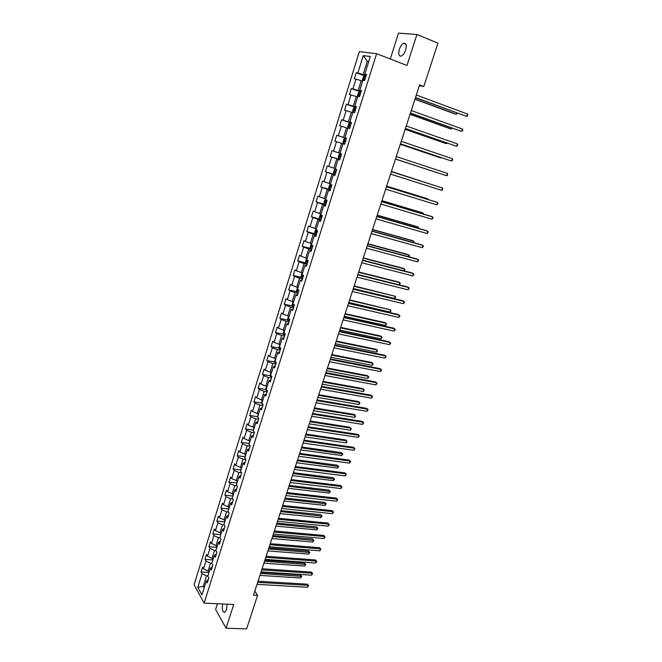 <?xml version="1.0" encoding="UTF-8"?>
<svg xmlns="http://www.w3.org/2000/svg" width="662" height="662" viewBox="0 0 662 662"><rect width="100%" height="100%" fill="white"/><g stroke="black" fill="none" stroke-linecap="round" stroke-linejoin="round"><path stroke-width="0.99" d="M222.664 603.976C221.811 609.528 222.548 612.325 224.848 612.375L226.503 609.76L227.033 604.174M405.64 50.022C406.832 45.215 406.187 42.964 403.712 43.27C401.917 44.131 400.469 46.158 399.352 49.344C398.168 54.135 398.814 56.378 401.296 56.071C403.075 55.219 404.523 53.2 405.64 50.022M217.442 603.736L215.613 609.487L226.09 628.23L246.612 628.9L257.568 595.345L254.82 591.067M359.342 51.603L194.09 584.72L204.136 603.123L376.612 53.696L359.342 51.603M376.612 53.696L406.973 65.48L416.919 34.515L398.491 33.1L390.274 59.001M208.365 579.473L206.271 581.095L207.297 582.891L208.836 577.984L207.802 576.188L210.259 568.327L211.302 570.098L212.85 565.149L211.799 563.395L214.273 555.484L215.332 557.214L216.896 552.24L215.829 550.519L218.319 542.55L219.395 544.255L220.959 539.24L219.883 537.561L222.391 529.542L223.475 531.205L225.055 526.166L223.963 524.519L226.487 516.451L227.587 518.073L229.176 513L228.067 511.387L230.608 503.269L231.725 504.858L233.33 499.752L232.197 498.18L234.753 490.004L235.895 491.56L237.501 486.421L236.359 484.882L238.932 476.657L240.083 478.171L241.704 472.999L240.538 471.493L243.128 463.218L244.303 464.699L245.933 459.494L244.758 458.03L247.356 449.688L248.548 451.136L250.195 445.898L248.995 444.467L251.618 436.076L252.826 437.483L254.473 432.212L253.265 430.821L255.904 422.373L257.129 423.746L258.792 418.434L257.559 417.085L260.216 408.586L261.457 409.91L263.128 404.565L261.879 403.257L264.56 394.701L265.818 395.984L267.506 390.605L266.232 389.339L268.929 380.724L270.212 381.974L271.9 376.554L270.617 375.321L273.332 366.657L274.622 367.857L276.335 362.412L275.028 361.22L277.759 352.49L279.074 353.657L280.796 348.162L279.472 347.02L282.219 338.232L283.551 339.358L285.281 333.83L283.94 332.721L286.704 323.875L288.061 324.959L289.799 319.398L288.442 318.331L291.222 309.427L292.596 310.461L294.35 304.859L292.968 303.841L295.773 294.88L297.172 295.873L298.934 290.229L297.536 289.261L300.358 280.233L301.764 281.176L303.544 275.5L302.129 274.573L304.967 265.487L306.398 266.389L308.194 260.671L306.746 259.785L309.609 250.633L311.066 251.494L312.869 245.734L311.405 244.899L314.285 235.689L315.757 236.491L317.578 230.699L316.097 229.913L318.993 220.636L320.491 221.398L322.32 215.555L320.813 214.819L323.735 205.477L325.249 206.188L327.086 200.313L325.563 199.618L328.509 190.217L330.04 190.879L331.894 184.963L330.355 184.317L333.309 174.851L334.873 175.463L336.735 169.505L335.171 168.909L338.15 159.368L339.73 159.939L341.609 153.94L340.02 153.394L343.024 143.786L344.629 144.299L346.524 138.259L344.91 137.762L347.931 128.097L349.561 128.56L351.464 122.47L349.834 122.031L352.879 112.292L354.526 112.697L356.446 106.574L354.782 106.185L357.852 96.371L359.524 96.735L361.46 90.562L359.78 90.222L362.867 80.342L364.563 80.648L366.508 74.434L364.803 74.152L370.323 56.502L363.248 55.6L367.286 61.285L363.124 74.591L366.111 75.7M206.271 581.095L201.943 594.915L197.806 587.376L202.059 573.706L201.066 571.96L208.48 572.431M363.248 55.6L357.836 73.002L356.197 72.729L354.302 78.819L355.933 79.109L352.904 88.849L351.282 88.526L349.404 94.575L351.017 94.914L348.005 104.588L346.408 104.215L344.546 110.223L346.135 110.612L343.148 120.219L341.567 119.797L339.714 125.755L341.286 126.202L338.315 135.743L336.759 135.271L334.922 141.188L336.47 141.685L333.516 151.159L331.985 150.638L330.156 156.513L331.687 157.06L328.757 166.468L327.243 165.897L325.431 171.739L326.937 172.335L324.024 181.678L322.535 181.057L320.731 186.858L322.212 187.495L319.324 196.78L317.851 196.109L316.064 201.869L317.528 202.564L314.657 211.774L313.209 211.062L311.43 216.78L312.878 217.517L310.023 226.677L308.591 225.907L306.829 231.601L308.252 232.379L305.422 241.473L304.007 240.662L302.253 246.314L303.659 247.133L300.854 256.169L299.456 255.317L297.718 260.927L299.1 261.796L296.311 270.766L294.938 269.873L293.2 275.442L294.573 276.36L291.793 285.272L290.444 284.329L288.723 289.865L290.072 290.817L287.316 299.671L285.976 298.686L284.271 304.189L285.603 305.19L282.864 313.978L281.549 312.952L279.852 318.414L281.16 319.456L278.445 328.195L277.146 327.127L275.458 332.556L276.749 333.64L274.051 342.312L272.769 341.203L271.097 346.598L272.363 347.724L269.682 356.346L268.424 355.188L266.761 360.55L268.011 361.717L265.346 370.281L264.105 369.09L262.45 374.411L263.691 375.611L261.043 384.125L259.818 382.893L258.172 388.18L259.396 389.422L256.765 397.879L255.557 396.604L253.918 401.859L255.127 403.141L252.512 411.541L251.32 410.233L249.698 415.446L250.881 416.77L248.291 425.12L247.108 423.771L245.503 428.951L246.669 430.317L244.088 438.608L242.929 437.226L241.332 442.373L242.482 443.772L239.925 452.005L238.783 450.59L237.186 455.704L238.328 457.144L235.78 465.328L234.654 463.863L233.074 468.953L234.191 470.425L231.659 478.56L230.55 477.062L228.986 482.118L230.086 483.624L227.571 491.701L226.478 490.178L224.915 495.193L226.007 496.74L223.508 504.767L222.432 503.203L220.876 508.193L221.952 509.773L219.47 517.75L218.41 516.145L216.863 521.11L217.922 522.715L215.456 530.651L214.414 529.012L212.883 533.936L213.917 535.583L211.468 543.469L210.433 541.797L208.919 546.696L209.937 548.376L207.504 556.204L206.486 554.499L204.98 559.365L205.99 561.078L203.565 568.865L202.564 567.127L201.066 571.96M419.344 85.754L423.771 86.507L419.609 84.935L253.496 595.138L257.568 595.345M209.399 571.074L208.058 570.992L210.491 563.205L211.832 563.296M212.345 566.771L210.259 568.327M203.565 568.865L208.058 570.992M205.99 561.078L210.491 563.205M213.363 558.414L212.014 558.323L214.463 550.486L215.87 550.594M216.35 553.978L214.273 555.484M207.504 556.204L212.014 558.323M209.937 548.376L214.463 550.486M217.343 545.678L215.994 545.571L218.46 537.685L220.049 537.817M220.38 541.111L218.319 542.55M211.468 543.469L215.994 545.571M213.917 535.583L218.46 537.685M221.356 532.852L220.007 532.745L222.482 524.809L224.261 524.966M224.435 528.152L222.391 529.542M215.456 530.651L220.007 532.745M217.922 522.715L222.482 524.809M225.386 519.951L224.037 519.827L226.536 511.842L228.514 512.04M228.514 515.119L226.487 516.451M219.47 517.75L224.037 519.827M221.952 509.773L226.536 511.842M229.449 506.976L228.1 506.835L230.608 498.8L232.809 499.032M232.627 502.003L230.608 503.269M223.508 504.767L228.1 506.835M226.007 496.74L230.608 498.8M233.529 493.91L232.18 493.761L234.712 485.668L237.153 485.949M236.756 488.796L234.753 490.004M227.571 491.701L232.18 493.761M230.086 483.624L234.712 485.668M237.641 480.761L236.293 480.604L238.833 472.461L241.539 472.784M240.918 475.506L238.932 476.657M231.659 478.56L236.293 480.604M234.191 470.425L238.833 472.461M241.787 467.521L240.43 467.355L242.987 459.163L245.916 459.544M245.106 462.134L243.128 463.218M235.78 465.328L240.43 467.355M238.328 457.144L242.987 459.163M245.95 454.206L244.592 454.024L247.174 445.783L250.104 446.18M249.317 448.671L247.356 449.688M239.925 452.005L244.592 454.024M242.482 443.772L247.174 445.783M250.137 440.801L248.788 440.611L251.378 432.311L254.316 432.741M253.563 435.124L251.618 436.076M244.088 438.608L248.788 440.611M246.669 430.317L251.378 432.311M254.357 427.313L253 427.106L255.615 418.756L258.552 419.203M257.832 421.487L255.904 422.373M248.291 425.12L253 427.106M250.881 416.77L255.615 418.756M258.61 413.733L257.245 413.518L259.876 405.111L262.814 405.583M262.135 407.759L260.216 408.586M252.512 411.541L257.245 413.518M255.127 403.141L259.876 405.111M262.88 400.063L261.523 399.84L264.163 391.374L267.109 391.879M266.455 393.94L264.56 394.701M256.765 397.879L261.523 399.84M259.396 389.422L264.163 391.374M267.183 386.31L265.826 386.07L268.482 377.555L271.428 378.076M270.816 380.038L268.929 380.724M261.043 384.125L265.826 386.07M263.691 375.611L268.482 377.555M271.511 372.458L270.154 372.209L272.827 363.637L275.773 364.191M275.202 366.036L273.332 366.657M265.346 370.281L270.154 372.209M268.011 361.717L272.827 363.637M275.872 358.523L274.507 358.266L277.204 349.635L280.15 350.206M279.612 351.944L277.759 352.49M269.682 356.346L274.507 358.266M272.363 347.724L277.204 349.635M280.258 344.488L278.901 344.223L281.615 335.535L284.561 336.13M284.056 337.752L282.219 338.232M274.051 342.312L278.901 344.223M276.749 333.64L281.615 335.535M284.197 332.936L283.634 334.732L283.212 333.267L284.056 330.561L284.677 330.371L283.311 330.09L286.042 321.343L288.996 321.964M288.524 323.47L286.704 323.875M278.445 328.195L283.311 330.09M281.16 319.456L286.042 321.343M289.12 316.155L287.755 315.857L290.51 307.052L293.465 307.706M293.026 309.096L291.222 309.427M282.864 313.978L287.755 315.857M285.603 305.19L290.51 307.052M293.597 301.839L292.232 301.533L295.004 292.67L297.958 293.349M297.561 294.615L295.773 294.88M287.316 299.671L292.232 301.533M290.072 290.817L295.004 292.67M298.107 287.432L296.733 287.109L299.522 278.189L302.484 278.901M302.12 280.043L300.358 280.233M291.793 285.272L296.733 287.109M294.573 276.36L299.522 278.189M302.642 272.926L301.276 272.595L304.081 263.617L307.036 264.345M306.721 265.371L304.967 265.487M296.311 270.766L301.276 272.595M299.1 261.796L304.081 263.617M307.209 258.329L305.836 257.981L308.666 248.937L311.628 249.698M311.347 250.6L309.609 250.633M300.854 256.169L305.836 257.981M303.659 247.133L308.666 248.937M311.802 243.624L310.437 243.268L313.275 234.166L316.246 234.952M315.997 235.73L314.285 235.689M305.422 241.473L310.437 243.268M308.252 232.379L313.275 234.166M316.436 228.82L315.062 228.456L317.925 219.287L320.888 220.107M320.689 220.752L318.993 220.636M310.023 226.677L315.062 228.456M312.878 217.517L317.925 219.287M321.095 213.925L319.721 213.536L322.601 204.31L325.572 205.162M325.406 205.675L323.735 205.477M314.657 211.774L319.721 213.536M317.528 202.564L322.601 204.31M325.787 198.923L324.413 198.526L327.318 189.233L330.288 190.11M330.164 190.499L328.509 190.217M319.324 196.78L324.413 198.526M322.212 187.495L327.318 189.233M330.512 183.813L329.138 183.399L332.059 174.048L335.03 174.958M334.947 175.207L333.309 174.851M324.024 181.678L329.138 183.399M326.937 172.335L332.059 174.048M335.262 168.603L333.888 168.181L336.834 158.756L339.805 159.699M339.772 159.815L338.15 159.368M328.757 166.468L333.888 168.181M331.687 157.06L336.834 158.756M340.053 153.294L338.679 152.848L341.642 143.364L343.015 143.811M333.516 151.159L338.679 152.848M336.47 141.685L341.642 143.364M346.474 138.399L343.504 137.415L346.483 127.865L347.864 128.329M346.499 138.325L344.91 137.762M338.315 135.743L343.504 137.415M341.286 126.202L346.483 127.865M351.332 122.884L348.353 121.874L351.365 112.259L352.738 112.73M351.398 122.677L349.834 122.031M343.148 120.219L348.353 121.874M346.135 110.612L351.365 112.259M356.222 107.269L353.243 106.226L356.272 96.536L357.645 97.033M356.33 106.921L354.782 106.185M348.005 104.588L353.243 106.226M351.017 94.914L356.272 96.536M361.146 91.538L358.167 90.462L361.212 80.706L362.594 81.219M361.303 91.05L359.78 90.222M352.904 88.849L358.167 90.462M355.933 79.109L361.212 80.706M368.66 61.806L367.286 61.285L368.767 61.483M366.309 75.063L364.803 74.152M357.836 73.002L363.124 74.591M416.919 34.515L437.938 43.138L423.771 86.507M226.09 628.23L233.727 604.489L204.136 603.123M204.608 586.391L203.267 586.317L204.144 587.881M207.885 575.923L206.544 575.841L203.267 586.317L197.806 587.376M202.059 573.706L206.544 575.841M356.197 72.729L365.78 76.296M351.282 88.526L360.997 92.035M346.408 104.215L356.115 107.616M341.567 119.797L351.265 123.099M336.759 135.271L346.458 138.466M330.156 156.513L339.846 159.583M325.431 171.739L335.113 174.702M320.731 186.858L330.404 189.721M316.064 201.869L325.737 204.641M311.43 216.78L320.524 219.304M306.829 231.601L315.286 233.86M302.253 246.314L310.594 248.465M297.718 260.927L305.993 262.988M293.2 275.442L301.425 277.411M288.723 289.865L296.89 291.743M284.271 304.189L292.389 305.985M279.852 318.414L287.92 320.135M275.458 332.556L283.477 334.194M271.097 346.598L279.074 348.154M266.761 360.55L274.689 362.031M262.45 374.411L270.344 375.817M258.172 388.18L266.025 389.513M253.918 401.859L261.738 403.125M249.698 415.446L257.477 416.646M245.503 428.951L253.24 430.085M241.332 442.373L249.036 443.441M237.186 455.704L244.866 456.706M233.074 468.953L240.711 469.888M228.986 482.118L236.591 482.987M224.915 495.193L232.494 496.003M220.876 508.193L228.431 508.946M216.863 521.11L224.385 521.797M212.883 533.936L220.372 534.573M208.919 546.696L216.383 547.275M204.98 559.365L212.419 559.895M415.463 97.686L466.735 116.454L415.521 97.496M467.546 114.046L467.587 116.024L466.735 116.454L467.546 114.046L416.34 94.997M362.784 80.623L362.412 79.895L363.364 76.858L364.597 75.998L365.912 76.329M414.958 99.226L455.1 114.03L456.366 114.294L456.805 112.995M365.308 78.265L364.307 78.025L364.059 79.241L364.928 79.481M415.024 99.035L456.366 114.294L457.442 113.227M410.415 113.185L461.671 131.432L410.465 113.028M462.473 129.032L462.846 130.025L461.671 131.432L462.473 129.032L411.276 110.546M405.409 128.569L456.631 146.31L405.442 128.461M457.434 143.927L457.814 144.895L456.631 146.31L457.434 143.927L406.245 125.995M357.861 96.379L357.497 95.626L358.44 92.606L359.656 91.786L360.964 92.142M410.035 114.344L450.168 128.726L451.426 129.024L451.757 128.031M360.36 94.054L359.358 93.805L359.118 95.022L359.979 95.27M410.084 114.203L451.426 129.024L452.386 128.254M353.127 112.358L352.614 111.249L353.549 108.254L354.749 107.467L356.048 107.84M405.144 129.363L445.269 143.323L446.511 143.646L446.742 142.967M355.453 109.743L354.451 109.478L354.22 110.686L355.072 110.943M405.177 129.264L446.511 143.646L447.371 143.191M400.427 143.844L451.633 161.081L400.452 143.795M452.427 158.723L452.816 159.666L451.633 161.081L452.427 158.723L401.246 141.345M447.462 173.419L447.529 175.273L446.668 175.769L395.495 159.012L446.668 175.769L447.462 173.419L396.281 156.58M441.728 190.35L442.597 189.845L442.522 188.016L391.366 171.69L442.522 188.016L441.728 190.35L390.572 174.131M351.166 123.422L349.875 123.041L348.692 123.794L347.765 126.765L348.328 128.006L349.61 128.395M348.328 128.006L349.602 128.428M400.287 144.283L440.404 157.829L441.753 157.804M349.726 125.052L350.562 125.341L349.569 125.052L349.346 126.243L350.198 126.508M400.303 144.233L442.1 157.928M343.495 143.439L344.77 143.844L343.495 143.439L342.949 142.173L343.868 139.219L345.01 138.515L343.487 143.406M345.01 138.515L346.317 138.904M436.87 172.567L395.462 159.095L436.804 172.55M344.885 140.51L345.73 140.791L344.728 140.51L344.513 141.701L345.357 141.966M338.687 158.723L340.21 153.874L341.352 154.213L340.235 153.857L339.076 154.544L338.158 157.482L338.704 158.756L339.97 159.186M432.675 184.855L391.432 171.475M339.714 157.043L340.549 157.324L339.714 157.043L339.92 155.86L340.922 156.149M432.84 184.905L391.424 171.499M386.459 186.75L437.607 202.522L436.829 204.839L385.681 189.15M386.484 186.676L436.382 202.067L437.607 202.522L438.012 203.391L436.829 204.839M336.735 169.513L335.469 169.108L334.318 169.762L333.408 172.683L333.946 173.982L335.195 174.42M335.469 169.108L336.726 169.546M427.776 199.411L427.942 198.939L426.75 198.501L386.666 186.121M335.146 171.11L336.139 171.417L335.146 171.11L334.939 172.285L335.775 172.575M428.231 199.552L427.942 198.939L386.641 186.188M381.602 201.678L432.733 216.929L431.955 219.23L380.824 204.061M381.635 201.562L431.525 216.449L433.138 217.773L431.955 219.23M330.503 184.384L329.593 184.88L328.691 187.776L329.213 189.092L330.462 189.555M422.919 213.884L423.175 213.114L422.008 212.651L381.933 200.669M331.397 186.552L330.396 186.254L330.206 187.42L331.033 187.718M423.548 214.066L423.175 213.114L381.891 200.776M376.769 216.507L427.892 231.245L427.114 233.529L375.999 218.874M376.827 216.35L426.692 230.732L428.306 232.064L427.114 233.529M325.596 199.527L324.901 199.891L324.008 202.771L324.521 204.103L325.754 204.583M418.094 228.249L418.45 227.198L417.292 226.702L377.224 215.117M326.689 201.604L325.687 201.289L325.505 202.456L326.325 202.754M418.723 228.431L418.45 227.198L377.175 215.266M371.978 231.237L423.076 245.47L422.315 247.737L371.208 233.595M372.044 231.038L421.893 244.923L423.498 246.264L422.315 247.737M320.921 214.463L320.243 214.802L319.349 217.657L319.854 219.014L321.078 219.511M413.295 242.532L413.742 241.191L412.6 240.67L372.549 229.474M322.005 216.548L321.012 216.226L320.83 217.384L321.649 217.699M413.924 242.706L413.742 241.191L372.491 229.664M367.211 245.875L418.301 259.603L417.532 261.854L366.45 248.209M367.294 245.627L417.126 259.032L418.723 260.373L417.532 261.854M316.287 229.292L315.608 229.615L314.723 232.453L315.22 233.827L316.436 234.34M408.528 256.715L409.075 255.102L407.941 254.547L367.907 243.732M317.355 231.394L316.362 231.071L316.188 232.221L316.999 232.536M409.05 256.856L409.505 255.871L409.075 255.102L367.832 243.964M362.478 260.406L413.551 273.638L412.79 275.88L361.725 262.731M362.569 260.125L412.393 273.042L413.973 274.391L412.79 275.88M311.678 244.021L311.016 244.328L310.13 247.141L310.619 248.54L311.827 249.061M403.795 270.808L404.432 268.921L403.315 268.342L363.297 257.907M312.737 246.14L311.744 245.801L311.579 246.951L312.381 247.274M404.06 270.882L404.871 269.666L404.432 268.921L363.206 258.172M357.778 274.846L408.826 287.589L408.073 289.815L357.025 277.146M357.885 274.523L407.684 286.96L409.265 288.318L408.073 289.815M307.102 258.652L306.448 258.941L305.571 261.738L306.051 263.153L307.242 263.691M358.614 272.289L399.823 282.649L400.262 283.369L399.112 284.817L399.823 282.649L398.714 282.045L358.713 271.983M308.153 260.787L307.16 260.439L307.002 261.581L307.797 261.912M353.111 289.186L404.134 301.442L403.39 303.659L352.366 291.479M353.227 288.822L403.009 300.788L404.573 302.153L403.39 303.659M302.559 273.191L301.905 273.456L301.036 276.236L301.508 277.668L302.691 278.222M353.318 288.558L394.511 298.471L395.239 296.286L354.153 285.967M302.757 274.987L302.451 276.112L303.246 276.451M394.511 298.471L395.686 296.99L395.239 296.286L354.046 286.315M348.469 303.436L399.476 315.22L398.739 317.412L347.732 305.712M348.601 303.031L398.367 314.533L399.922 315.898L398.739 317.412M298.041 287.622L297.404 287.871L296.535 290.635L296.99 292.05L298.173 292.654M348.783 302.476L389.959 312.009L390.688 309.849L349.635 299.861M296.99 292.05L297.801 289.443M297.933 289.534L297.933 290.552L298.728 290.899M389.959 312.009L390.845 311.397L390.688 309.849L349.503 300.25M343.859 317.595L394.85 328.898L394.113 331.083L343.123 319.854M344.008 317.148L393.749 328.195L395.297 329.56L394.113 331.083M293.556 301.971L292.927 302.195L292.066 304.942L292.521 306.407L293.688 306.986M344.281 316.312L385.433 325.472L386.161 323.321L385.094 322.634L345.134 313.672M293.316 304.098L294.234 305.248M385.433 325.472L386.327 324.843L386.161 323.321L345.001 314.102M339.283 331.654L390.249 342.494L389.513 344.662L338.555 333.896M339.44 331.166L389.157 341.757L390.704 343.139L389.513 344.662M289.104 316.213L288.475 316.428L287.622 319.15L288.061 320.598L289.228 321.227M339.805 330.048L380.948 338.845L381.66 336.71L380.609 335.998L340.665 327.392M288.061 320.598L288.698 318.538M288.798 318.612L289.766 319.498M380.948 338.845L382.123 337.347L381.66 336.71L340.516 327.856M334.732 345.622L385.681 356.007L384.945 358.159L334.004 347.856M334.906 345.101L384.605 355.246L386.136 356.628L384.945 358.159M283.634 334.732L284.801 335.377M335.361 343.71L376.479 352.134L377.191 350.016L376.148 349.279L336.23 341.029M376.479 352.134L377.373 351.481L377.191 350.016L336.064 341.526M330.214 359.499L381.138 369.429L380.41 371.572L329.494 361.717M330.396 358.945L380.071 368.643L381.602 370.033L380.41 371.572M280.142 344.463L278.826 347.293L279.256 348.808L280.398 349.437M330.942 357.273L372.044 365.35L372.756 363.239L371.721 362.478L331.819 354.575M372.044 365.35L372.938 364.679L372.756 363.239L331.645 355.105M325.729 373.294L376.62 382.768L375.9 384.895L325.009 375.495M325.919 372.689L375.569 381.957L377.092 383.348L375.9 384.895M275.615 358.473L274.473 361.229L274.895 362.759L276.021 363.397M326.548 370.761L367.633 378.474L368.337 376.372L367.319 375.594L327.433 368.031M367.633 378.474L368.808 376.959L368.337 376.372L327.251 368.602M321.269 386.989L372.135 396.025L371.423 398.143L320.557 389.173M321.475 386.351L371.101 395.189L372.607 396.588L371.423 398.143M271.097 372.383L270.146 375.064L270.543 376.579L271.677 377.266M322.187 384.159L363.248 391.523L363.951 389.438L362.95 388.627L323.081 381.411M270.543 376.579L270.866 375.561M363.248 391.523L364.15 390.828L363.951 389.438L322.882 382.015M316.833 400.601L367.683 409.199L366.963 411.301L316.13 402.777M317.048 399.931L366.657 408.338L368.155 409.737L366.963 411.301M266.662 386.219L265.843 388.817L266.248 390.381L267.365 391.052M317.851 397.465L358.895 404.49L359.59 402.413L358.597 401.586L318.753 394.701M358.895 404.49L359.797 403.787L359.59 402.413L318.546 395.338M312.431 414.122L363.248 422.29L362.544 424.375L311.728 416.282M312.663 413.419L362.238 421.404L363.736 422.811L362.544 424.375M262.359 399.98L261.573 402.479L261.97 404.06L263.079 404.739M313.548 410.697L354.567 417.374L355.262 415.314L354.278 414.453L314.458 407.908M354.567 417.374L355.469 416.663L355.262 415.314L314.235 408.578M308.053 427.561L358.845 435.298L358.142 437.375L307.358 429.704M308.293 426.816L357.844 434.388L359.334 435.803L358.142 437.375M257.592 417.118L258.627 418.252M258.081 413.651L257.568 417.043M309.27 423.846L350.264 430.184L350.951 428.132L349.983 427.255L310.18 421.032M350.264 430.184L351.166 429.456L350.951 428.132L309.948 421.744M303.709 440.909L354.476 448.224L353.773 450.292L303.014 443.043M303.957 440.139L353.483 447.297L354.964 448.712L353.773 450.292M253.836 427.23L253.347 430.54M305.017 436.903L345.986 442.911L346.673 440.875L345.713 439.973L305.935 434.073M345.986 442.911L346.896 442.175L346.673 440.875L305.695 434.818M299.389 454.182L350.124 461.075L349.428 463.127L298.703 456.3M299.654 453.371L349.147 460.123L350.62 461.538L349.428 463.127M349.147 460.123L350.62 461.538M249.615 440.727L249.16 443.945M300.788 449.887L341.741 455.564L342.42 453.544L341.476 452.618L301.715 447.04M341.476 452.618L342.916 454.008L301.458 447.818M342.916 454.008L341.741 455.564M295.095 467.364L345.804 473.843L345.117 475.887L294.408 469.466M295.368 466.52L344.836 472.867L346.3 474.29L345.117 475.887M344.836 472.867L346.3 474.29M245.428 454.14L244.99 457.268M296.584 462.788L337.512 468.142L338.191 466.131L337.256 465.179L297.519 459.924M337.256 465.179L338.696 466.578L297.255 460.727M338.696 466.578L337.512 468.142M290.833 480.463L341.509 486.537L340.822 488.564L290.155 482.548M291.115 479.578L340.558 485.536L342.014 486.959L340.822 488.564M340.558 485.536L342.014 486.959M241.266 467.463L240.852 470.508M292.414 475.614L333.317 480.637L333.987 478.643L333.06 477.674L293.349 472.726M333.06 477.674L334.492 479.073L293.076 473.562M334.492 479.073L333.317 480.637M286.596 493.48L337.239 499.148L336.561 501.167L285.918 495.557M286.894 492.561L336.296 498.13L337.752 499.562L336.561 501.167M336.296 498.13L337.752 499.562M237.12 480.695L236.739 483.665M288.26 488.357L329.146 493.066L329.808 491.08L328.898 490.087L289.211 485.445M328.898 490.087L330.321 491.494L288.922 486.322M330.321 491.494L329.146 493.066M282.384 506.413L333.003 511.685L332.324 513.687L281.714 508.474M282.691 505.462L332.067 510.642L333.516 512.074L332.324 513.687M332.067 510.642L333.516 512.074M233.016 493.852L232.652 496.74M284.139 501.018L324.992 505.412L325.654 503.443L324.752 502.425L285.09 498.097M324.752 502.425L326.176 503.832L284.792 498.999M326.176 503.832L324.992 505.412M278.197 519.265L328.782 524.147L328.112 526.141L277.527 521.317M278.52 518.288L327.864 523.079L329.304 524.519L328.112 526.141M327.864 523.079L329.304 524.519M228.928 506.918L228.589 509.723M280.043 513.613L320.871 517.692L321.533 515.731L320.64 514.697L280.994 510.659M320.64 514.697L322.046 516.103L280.696 511.594M322.046 516.103L320.871 517.692M274.043 532.033L324.595 536.534L323.925 538.512L273.373 534.077M274.366 531.023L323.685 535.442L325.116 536.89L323.925 538.512M323.685 535.442L325.116 536.89M224.865 519.91L224.55 522.632M275.963 526.116L316.775 529.89L317.429 527.945L316.544 526.886L276.931 523.154M316.544 526.886L317.95 528.301L276.617 524.122M317.95 528.301L316.775 529.89M269.906 544.727L320.425 548.839L319.763 550.809L269.244 546.754M270.245 543.692L319.531 547.731L320.954 549.179L319.763 550.809M319.531 547.731L320.954 549.179M220.835 532.811L220.537 535.459M271.917 538.554L312.696 542.021L313.349 540.084L312.481 539.009L272.885 535.566M312.481 539.009L313.871 540.424L272.562 536.568M313.871 540.424L312.696 542.021M265.801 557.346L316.287 561.078L315.625 563.031L265.139 559.357M266.149 556.27L315.402 559.944L316.817 561.401L315.625 563.031M315.402 559.944L316.817 561.401M216.822 545.637L216.548 548.202M267.895 550.908L308.649 554.086L309.295 552.158L308.434 551.057L268.871 547.913M308.434 551.057L309.824 552.48L268.54 548.939M309.824 552.48L308.649 554.086M261.713 569.883L312.174 573.242L311.512 575.187L261.068 571.885M262.078 568.782L311.297 572.092L312.704 573.54L311.512 575.187M311.297 572.092L312.704 573.54M212.841 558.38L212.593 560.871M263.89 563.197L304.619 566.068L305.265 564.156L304.412 563.039L264.874 560.176M304.412 563.039L305.794 564.463L264.535 561.235M305.794 564.463L304.619 566.068M257.659 582.337L308.078 585.332L307.425 587.26L257.013 584.331M258.031 581.211L307.218 584.157L308.616 585.613L307.425 587.26M307.218 584.157L308.616 585.613M208.886 571.041L208.654 573.457M259.918 575.402L300.614 577.984L301.26 576.081L300.416 574.947L260.911 572.365M300.416 574.947L301.798 576.37L260.555 573.457M301.798 576.37L300.614 577.984M364.563 76.014L363.19 80.4M365.283 78.339L364.439 78.025M359.623 91.803L358.175 96.445M360.343 94.112L359.499 93.805M354.716 107.484L353.194 112.366M355.436 109.784L354.592 109.487M349.85 123.058L348.311 127.973M335.435 169.124L333.929 173.949M335.783 172.542L334.939 172.285M330.644 184.441L329.204 189.059M331.05 187.669L330.206 187.42M325.861 199.75L324.504 204.07M326.341 202.696L325.505 202.456M321.103 214.96L319.845 218.981M321.674 217.624L320.83 217.384M316.378 230.062L315.211 233.794M317.032 232.445L316.188 232.221M311.686 245.056L310.61 248.507M312.423 247.166L311.579 246.951M307.027 259.959L306.034 263.112M307.838 261.788L307.002 261.581M302.402 274.747L301.5 277.626M303.287 276.319L302.451 276.112M298.769 290.75L297.933 290.552M293.233 304.04L292.505 306.365M294.284 305.083L293.448 304.892M289.666 319.283L288.988 319.142M279.72 347.236L279.248 348.766M275.276 361.444L274.879 362.718M266.48 389.579L266.24 390.34M262.119 403.506L261.962 404.019M405.856 44.131L403.712 43.27M365.267 78.381L364.307 78.025M360.327 94.153L359.358 93.805M355.428 109.826L354.451 109.478M350.554 125.383L349.569 125.052M345.713 140.832L344.728 140.51M340.913 156.174L339.92 155.86M331.265 186.51L330.396 186.254M326.316 201.471L325.687 201.289M321.517 216.375L321.012 216.226M316.792 231.187L316.362 231.063"/></g></svg>

